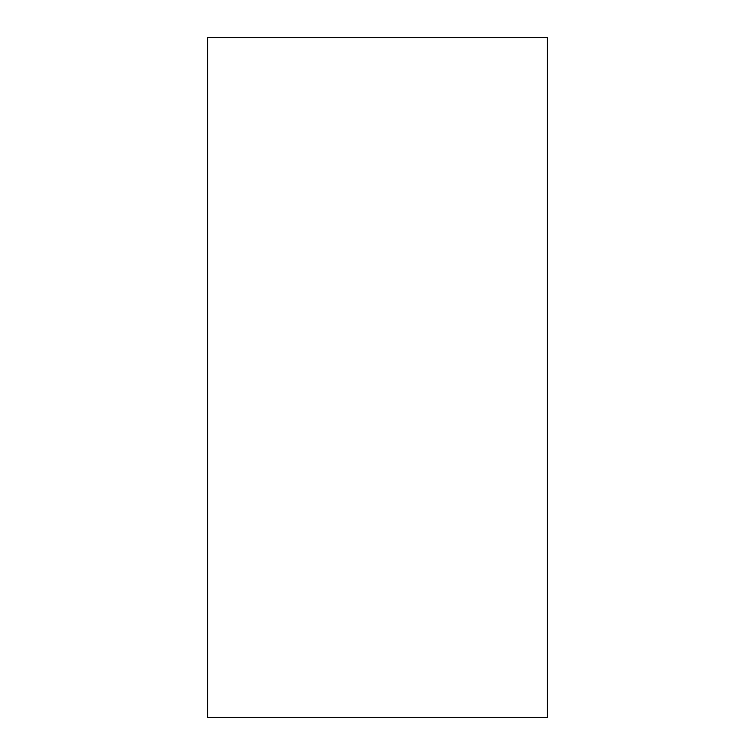 <?xml version="1.0" encoding="UTF-8"?>
<svg xmlns="http://www.w3.org/2000/svg" width="755" height="755" viewBox="0 0 755 755"><rect width="100%" height="100%" fill="white"/><g stroke="black" fill="none" stroke-linecap="round" stroke-linejoin="round"><path stroke-width="1.13" d="M207.625 37.75L207.625 717.25L547.375 717.25L547.375 37.75L207.625 37.75"/></g></svg>
